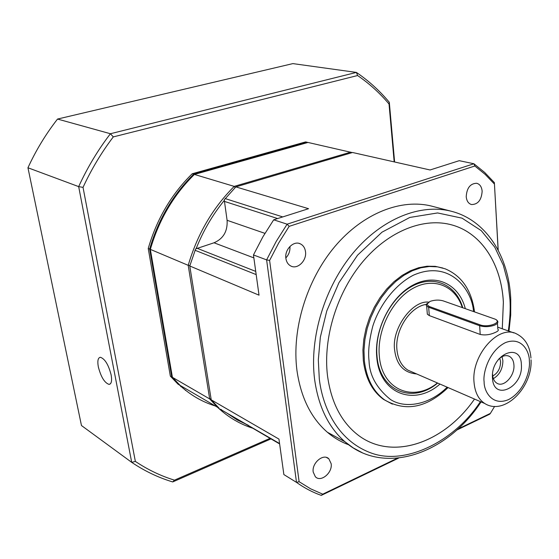 <?xml version="1.0" encoding="UTF-8"?>
<svg xmlns="http://www.w3.org/2000/svg" width="559" height="559" viewBox="0 0 559 559"><rect width="100%" height="100%" fill="white"/><g stroke="black" fill="none" stroke-linecap="round" stroke-linejoin="round"><path stroke-width="0.84" d="M416.602 373.929C403.871 372.853 396.555 364.922 394.654 350.13C391.3 329.027 412.214 300.225 428.557 302.098M482.144 191.241C481.516 200.024 477.973 204.461 471.516 204.552C468.428 203.609 466.66 200.988 466.22 196.684C466.786 187.999 470.259 183.52 476.645 183.261C479.881 184.142 481.711 186.804 482.144 191.241M331.159 463.684C332.703 472.788 320.74 482.738 315.339 476.715L313.208 472.069C311.622 463.013 323.416 453.09 328.839 458.799L331.159 463.684M305.5 251.669C306.926 260.606 297.472 269.836 290.736 265.965C288.046 264.498 286.432 261.968 285.887 258.377C284.426 249.593 293.559 240.398 300.253 243.808C303.202 245.233 304.948 247.854 305.5 251.669M289.925 246.456C290.247 250.886 288.884 254.708 285.838 257.93M348.704 444.775C341.004 441.973 333.898 437.802 327.385 432.254C310.972 417.985 300.826 397.372 296.948 370.428C291.609 329.468 306.625 279.996 334.883 246.498C363.196 212.993 401.6 198.228 432.128 206.25L451.497 211.309C420.843 203.252 382.09 218.415 353.386 252.661C324.737 286.9 309.358 337.377 314.556 379.044C318.337 406.442 328.461 427.349 344.931 441.75C384.41 476.352 447.179 453.852 481.075 401.9M355.943 433.365C390.07 462.16 443.825 443.65 474.507 399.056C443.846 443.664 390.091 462.167 355.964 433.379C340.396 420.326 330.9 401.027 327.469 375.48C322.934 337.629 337.133 291.938 363.252 261.158C389.413 230.378 424.602 217.074 452.238 225.032C482.096 233.396 501.507 264.861 503.379 302.258L502.275 328.776L503.359 302.251C501.486 264.854 482.075 233.396 452.217 225.025L452.217 225.025M392.397 404.136L383.6 399.44C372.259 391.223 365.502 378.254 363.329 360.534L362.91 350.074L363.825 339.25L366.061 328.329L369.562 317.589L374.244 307.303L379.987 297.723L386.639 289.101L394.039 281.631L401.984 275.489L410.278 270.822L418.719 267.712L427.104 266.217L435.23 266.343L442.917 268.054M439.968 384.068C414.485 406.659 379.743 394.025 376.808 357.585C373.817 329.929 390.79 296.445 413.492 284.824C436.16 272.904 459.1 284.405 465.319 308.645M462.761 307.743C456.193 284.762 433.826 274.413 412.081 286.25C390.294 297.814 374.188 329.999 377.052 356.6C379.868 391.545 412.905 404.185 437.662 383.069M437.424 382.964C413.394 402.655 382.063 390.028 379.379 356.509C376.654 330.928 391.908 299.987 412.794 288.444C433.637 276.656 455.403 285.859 462.314 307.59M497.461 323.158L497.81 329.125C499.012 330.124 498.111 331.256 495.113 332.514C490.061 334.799 485.086 335.442 480.209 334.457L429.326 315.611L427.342 314.228L427.111 311.391M496.406 319.958L497.314 320.684C498.544 322.243 497.664 323.717 494.673 325.1C489.572 326.924 484.562 327.134 479.643 325.722L428.648 307.247L426.671 306.08L426.175 305.046L427.216 303.195M429.102 306.43L426.79 304.382L429.955 301.427C434.532 299.883 438.899 299.687 443.07 300.833L495.218 319.189C502.688 322.403 487.986 327.986 480.111 324.863L429.102 306.43L428.648 307.247L429.326 315.611M521.379 364.768C523.357 387.422 493.408 401.774 492.486 378.073C490.446 354.637 521.065 341.102 521.379 364.768M492.577 374.104L492.605 374.816C492.926 378.869 494.38 381.678 496.972 383.257C503.848 387.736 514.902 375.767 513.931 365.034C513.623 360.765 512.072 357.858 509.27 356.307C505.769 354.769 502.136 355.817 498.369 359.458M493.359 378.653C499.571 374.851 502.744 368.884 502.883 360.758L502.052 356.67M499.767 358.179L500.591 361.792C500.438 368.423 497.817 373.16 492.724 375.99M220.917 409.474L221.413 409.544M279.577 443.539L220.595 409.433M219.086 408.189L211.225 399.832L189.774 265.986L195.643 248.909L214.027 242.788L253.863 257.888M498.209 250.243L494.366 182.604L484.688 172.465L473.92 163.759L287.116 224.18L289.164 226.353L474.836 166.002L473.92 163.759L459.253 160.678L430.06 169.978L352.554 152.502L235.849 186.881L224.25 199.829L227.094 220.302C227.723 231.202 223.369 238.7 214.027 242.788M397.337 458.226L322.746 494.177L321.285 495.393L398.63 458.101M456.682 430.102L489.726 414.17L490.39 413.38L457.8 429.088M189.774 265.986L259.027 295.173L253.458 254.946L266.615 259.886L296.501 482.368L283.867 474.57L278.955 439.094L211.225 399.832M321.285 495.393C312.551 492.29 304.292 487.944 296.501 482.368L299.114 481.711L269.606 260.438L266.615 259.886L276.174 241.495L287.116 224.18L273.693 219.813L308.554 208.703L235.849 186.881M494.366 182.604L498.125 250.076M273.693 219.813L262.884 236.841L253.458 254.946M474.836 166.002L485.107 174.338L494.359 183.981M289.164 226.353L278.745 242.899L269.606 260.438M299.114 481.711L310.601 488.804L322.746 494.177M490.39 413.38L494.624 406.393M226.814 413.045L237.268 419.977L248.399 425.322M224.257 200.485C212.574 214.81 203.203 230.853 196.146 248.615M211.036 398.672L209.688 398.937L217.549 407.287C228.051 417.119 239.797 424.099 252.801 428.243M217.549 407.287L180.159 385.437L172.424 377.339L209.688 398.937L188.208 265.329L189.899 265.525M235.171 187.551L234.207 186.385C212.609 208.06 197.278 234.375 188.208 265.329L150.35 249.377L172.424 377.339M150.35 249.377C158.896 219.932 173.583 194.958 194.413 174.436L234.207 186.385L350.793 152.104L351.15 152.914M352.212 152.6L307.995 142.454L194.413 174.436M111.136 374.914C108.509 364.754 104.938 358.878 100.431 357.292C97.986 357.655 97.287 360.848 98.328 366.879C100.948 376.955 104.512 382.796 109.026 384.389C111.43 384.054 112.135 380.896 111.136 374.914M270.053 438.34L174.464 480.16C160.747 475.926 147.716 469.679 135.362 461.413L83.032 187.377C91.41 169.251 101.5 152.425 113.302 136.899L357.592 75.535C369.331 83.591 379.806 93.08 389.029 104.002L394.179 161.886M148.233 248.489L149.644 249.076C158.183 219.666 172.857 194.714 193.666 174.219L307.191 142.272L305.598 141.916L192.191 173.772C171.403 194.225 156.758 219.128 148.233 248.489L170.341 376.13L178.069 384.215L179.46 385.025L171.725 376.934L170.341 376.13M389.029 104.002L389.309 102.276C379.708 90.782 368.737 80.831 356.404 72.418L357.592 75.535M57.535 119.053C45.887 133.971 36.021 150.21 27.95 167.763L78.672 186.615C87.393 167.574 97.972 149.952 110.416 133.734L57.535 119.053L292.874 63.607L356.404 72.418L110.416 133.734L113.302 136.899M135.362 461.413L131.707 462.356L78.672 186.615L83.032 187.377M27.95 167.763L81.46 425.525L131.707 462.356C144.641 471.069 158.316 477.596 172.717 481.935L174.464 480.16M172.717 481.935L271.346 438.731M394.612 161.984L389.309 102.276M215.341 405.995C202.106 401.893 190.151 394.906 179.46 385.025M149.644 249.076L171.725 376.934M193.666 174.219L192.191 173.772M307.191 142.272L307.841 142.496M181.256 386.66L180.774 386.646M185.448 390.448L185.84 390.489M362.155 452.664L353.225 447.906L344.931 441.75L327.385 432.254M480.405 401.614C454.795 441.275 404.94 466.199 370.4 452.72C335.952 439.647 322.25 404.835 319.294 378.883L318.316 359.905L320.349 337.147L326.77 310.951L338.929 282.721L357.543 255.19L381.965 232.195L409.817 217.444L437.606 212.944L462.048 218.164L481.222 230.608L494.764 247.176L503.331 265.232L508.033 283.008L509.955 299.526C510.556 308.547 510.011 319.014 508.313 330.935M447.144 387.184C429.78 404.744 405.198 409.139 390.538 399.545C376.633 388.288 369.471 375.382 369.045 360.828C367.934 351.66 369.178 340.124 372.79 326.218C378.632 307.366 393.347 285.691 413.136 275.308C450.687 258.607 472.579 291.4 473.487 311.51M448.066 387.583C426.664 407.916 405.52 412.032 384.648 399.937C373.307 391.712 366.55 378.736 364.377 361.002L363.965 350.409L364.915 339.453L367.214 328.399L370.813 317.547L375.606 307.164L381.476 297.521L388.267 288.863L395.807 281.408L403.884 275.328L412.304 270.766L420.843 267.803L429.298 266.496L437.466 266.839L445.16 268.809C461.797 275.887 471.593 290.247 474.542 311.88M426.272 304.382C410.02 306.618 394.619 330.418 396.967 350.046C398.022 359.451 401.669 366.159 407.916 370.163L412.528 372.161M529.352 361.093C530.491 369.303 524.922 390.923 508.648 399.552C492.193 406.679 483.884 391.09 484.129 381.923C482.717 373.608 488.664 350.87 505.448 342.611C522.225 336.127 529.701 352.289 529.352 361.093M531.05 359.828C532.65 387.387 504.323 416.099 484.73 403.486C478.455 399.371 474.891 392.292 474.032 382.258C471.195 355.007 498.845 324.115 516.523 333.87C525.174 338.23 529.995 346.3 530.973 358.081M480.209 334.457L479.643 325.722L480.111 324.863M220.057 409.097L279.626 443.937M256.176 274.595L195.007 250.243M255.736 271.408L197.02 248.245M227.094 220.302L264.931 233.355M224.341 201.366L277.627 218.555M225.13 198.564L282.749 216.927M508.983 331.18L510.723 314.941L510.765 298.953M513.791 332.891L497.692 327.141M426.79 304.382L426.175 305.046M326.498 457.465L328.839 458.799M299.023 243.389L300.253 243.808M510.737 298.359C508.69 256.078 486.19 220.155 451.497 211.309M484.73 403.486L412.479 372.14M427.342 314.228L426.671 306.08M507.984 355.817L509.27 356.307M110.298 383.907L109.026 384.389"/></g></svg>
